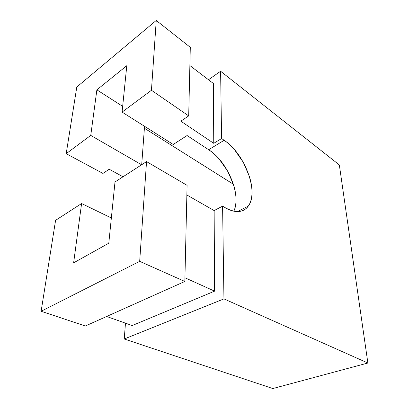 <?xml version="1.0" encoding="UTF-8"?>
<svg xmlns="http://www.w3.org/2000/svg" width="409" height="409" viewBox="0 0 409 409"><rect width="100%" height="100%" fill="white"/><g stroke="black" fill="none" stroke-linecap="round" stroke-linejoin="round"><path stroke-width="0.61" d="M233.825 211.187C241.647 195.154 227.767 161.744 208.651 149.73L187.077 135.532L208.651 149.73L224.163 140.292L221.596 138.528L213.754 143.329L180.829 121.182L213.754 143.329L213.411 83.497L189.878 65.558L213.411 83.497L213.754 143.329L221.596 138.528L220.609 71.243L208.488 79.745L220.609 71.243L339.337 164.945L367.875 363.023L272.808 388.55L124.239 338.995L223.948 298.887L222.588 206.151L214.142 210.579L214.602 291.147L132.184 325.544L106.642 316.474L132.184 325.544L214.602 291.147L184.934 277.762L214.602 291.147L214.142 210.579L186.862 194.975L214.142 210.579L222.588 206.151L225.349 207.772C229.255 210.047 232.925 211.305 236.356 211.54C239.771 211.765 242.706 211.008 245.144 209.28C247.578 207.542 249.372 205.016 250.533 201.698C251.688 198.385 252.164 194.546 251.959 190.185C251.75 185.829 250.901 181.253 249.413 176.468L243.345 162.388L234.561 149.776C231.259 145.957 227.793 142.797 224.163 140.292L221.596 138.528L220.609 71.243L339.337 164.945L367.875 363.023L223.948 298.887L367.875 363.023L272.808 388.55L124.239 338.995L223.948 298.887L222.588 206.151L225.349 207.772C235.589 213.283 243.232 212.736 248.273 206.141L237.537 211.581M109.218 169.234L123.012 176.785L109.218 169.234L102.95 173.436L109.218 169.234M180.829 121.182L188.702 115.9L190.303 47.326L188.702 115.9L151.448 90.266L156.248 20.45L190.303 47.326L156.248 20.45L76.79 87.051L66.197 153.672L102.95 173.436L66.197 153.672L90.752 135.405L96.877 89.852L126.79 65.691L122.081 112.102L151.448 90.266L156.248 20.45L76.79 87.051L66.197 153.672L90.752 135.405L96.877 89.852L122.664 106.371L96.877 89.852L126.79 65.691L122.081 112.102L173.247 144.464L122.081 112.102L151.448 90.266L188.702 115.9L180.829 121.182M187.077 135.532L173.247 144.464L187.077 135.532M144.541 126.304L141.703 164.72L144.541 126.304M141.601 164.781L90.752 135.405L141.601 164.781M125.476 323.161L124.239 338.995L125.476 323.161M85.333 326.014L184.848 281.464L187.087 185.349L184.848 281.464L85.333 326.014L41.125 311.269L139.684 261.341L184.848 281.464L139.684 261.341L146.54 161.591L187.087 185.349L146.54 161.591L115.001 181.964L108.789 243.207L73.625 262.839L81.596 203.539L55.588 220.333L41.125 311.269L85.333 326.014M55.588 220.333L41.125 311.269L139.684 261.341L146.54 161.591L115.001 181.964L108.789 243.207L73.625 262.839L81.596 203.539L111.345 217.987L81.596 203.539L55.588 220.333M144.397 128.216L233.421 184.275L144.397 128.216M248.273 206.141C259.183 192.036 244.812 153.774 224.163 140.292L208.651 149.73C212.291 152.133 215.758 155.19 219.045 158.902L227.741 171.213L233.651 185.032C235.078 189.745 235.855 194.255 235.988 198.564C236.116 202.874 235.564 206.678 234.326 209.981"/></g></svg>
